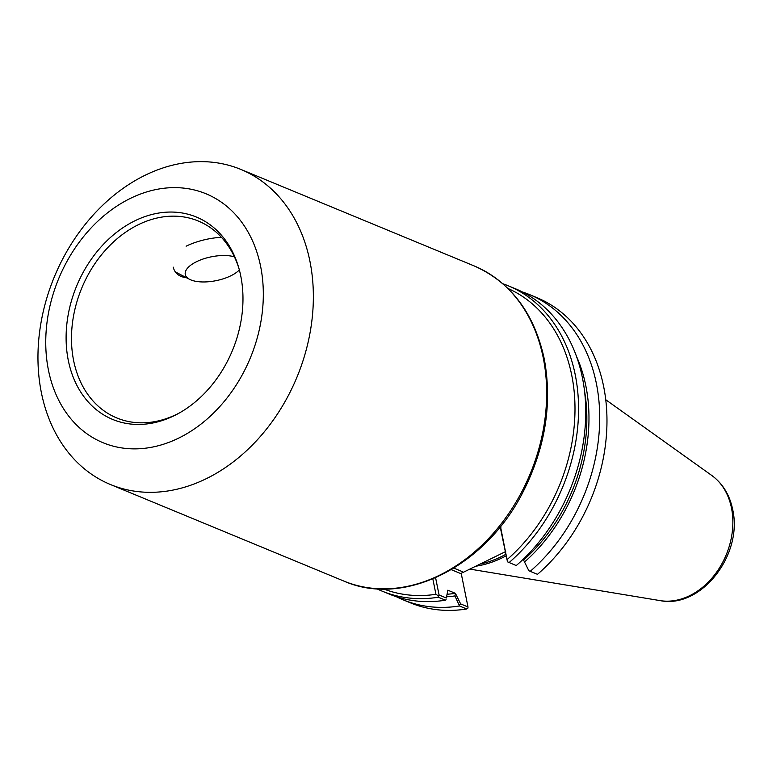 <?xml version="1.0" encoding="UTF-8"?>
<svg xmlns="http://www.w3.org/2000/svg" width="772" height="772" viewBox="0 0 772 772"><rect width="100%" height="100%" fill="white"/><g stroke="black" fill="none" stroke-linecap="round" stroke-linejoin="round"><path stroke-width="1.16" d="M309.919 261.245A170.506 131.269 -67.5 0 0 240.835 169.415A170.506 131.269 -67.5 0 0 54.368 276.81A170.506 131.269 -67.5 0 0 110.492 484.546A170.506 131.269 -67.5 0 0 259.093 437.888A170.506 131.269 -67.5 0 0 309.919 261.245M186.737 277.843C179.191 276.849 174.694 273.288 173.246 267.151M179.944 412.644A106.565 82.044 112.5 0 1 116.813 417.961A106.565 82.044 112.5 0 1 81.736 288.13A106.565 82.044 112.5 0 1 198.288 221.014A106.565 82.044 112.5 0 1 239.204 269.37M240.767 276.029A109.508 84.302 112.5 0 1 178.757 413.31A109.508 84.302 112.5 0 1 69.731 366.546A109.508 84.302 112.5 0 1 128.635 224.15A109.508 84.302 112.5 0 1 238.838 268.067A109.508 84.302 112.5 0 1 240.767 276.029M260.608 266.311A134.704 103.699 -67.5 0 0 80.587 240.401A134.704 103.699 -67.5 0 0 122.449 448.021A134.704 103.699 -67.5 0 0 260.608 266.311M459.552 605.19L460.633 603.916L455.451 593.446L454.978 595.926L459.456 605.972L466.722 608.983L467.967 608.066L467.986 606.956L460.633 603.916M455.451 593.446L455.432 593.35A153.203 117.942 112.5 0 1 447.104 594.237M454.978 595.926A155.828 119.969 112.5 0 1 446.602 596.795M461.289 573.712L462.756 571.811L461.299 573.818L467.986 606.956M455.432 593.35L447.837 590.204L446.341 598.001L439.075 595L435.591 577.726M446.341 598.001L447.856 590.3M528.762 570.556L523.58 560.086L528.762 570.556M576.433 356.249A155.828 119.969 112.5 0 1 524.883 561.698M584.491 390.748A153.203 117.942 112.5 0 1 523.57 559.989L523.58 560.086M522.354 291.951A165.179 127.158 112.5 0 1 529.447 294.566A165.179 127.158 112.5 0 1 599.709 417.266A165.179 127.158 112.5 0 1 530.21 571.328L529.457 570.962M522.75 559.652L523.57 559.989M499.648 527.498L500.526 528.492L507.484 561.823L500.478 526.475M432.831 578.913L435.939 594.295L438.197 595.752L439.075 595M505.689 551.546L462.476 572.708M505.737 554.364A116.369 89.591 112.5 0 1 480.03 564.11M438.197 595.752L438.313 597.229L445.492 600.201L446.052 599.603M435.939 594.295A162.622 125.189 112.5 0 1 383.713 588.997M376.765 588.737A165.179 127.158 -67.5 0 0 382.034 591.101A165.179 127.158 -67.5 0 0 438.313 597.229M508.015 288.496A162.622 125.189 112.5 0 1 574.995 409.257A162.622 125.189 112.5 0 1 507.426 559.295M509.076 562.585A165.179 127.158 -67.5 0 0 578.566 408.513A165.179 127.158 -67.5 0 0 508.304 285.823L515.493 288.796A165.179 127.158 -67.5 0 1 585.745 411.486A165.179 127.158 -67.5 0 1 516.256 565.558L507.484 561.823M508.304 285.823A165.179 127.158 -67.5 0 0 502.91 283.768M529.447 294.566L536.714 297.577A165.179 127.158 112.5 0 1 606.975 420.267A165.179 127.158 112.5 0 1 537.486 574.329L530.21 571.328M466.722 608.983A165.179 127.158 112.5 0 1 410.443 602.845L403.177 599.844A165.179 127.158 112.5 0 1 396.306 596.688M459.456 605.972A165.179 127.158 112.5 0 1 403.177 599.844M382.034 591.101L389.213 594.064A165.179 127.158 -67.5 0 0 445.492 600.201M475.697 566.233A117.228 90.247 -67.5 0 0 506.046 555.879M221.41 237.293A42.624 17.881 168.6 0 0 186.11 246.2M239.349 269.91A28.989 12.159 -11.4 0 1 215.301 280.815A28.989 12.159 -11.4 0 1 189.603 279.329A28.989 12.159 -11.4 0 1 196.599 261.669A28.989 12.159 -11.4 0 1 234.408 256.825M343.791 581.046C404.46 607.998 486.775 565.808 523.85 490.345C545.582 446.621 552.366 402.743 544.212 358.71C534.272 313.21 510.91 282.282 474.143 265.925A170.506 131.269 112.5 0 1 543.227 357.754A170.506 131.269 112.5 0 1 492.401 534.388A170.506 131.269 112.5 0 1 343.791 581.046L110.492 484.546M451.282 569.668L461.299 573.818M500.526 528.492L500.951 527.151M499.378 527.845L500.468 528.289M462.756 571.811L453.849 568.124M660.06 600.606C700.966 609.011 743.185 555 732.667 509.501C729.656 494.91 722.708 483.571 711.813 475.494A68.776 52.94 112.5 0 1 731.48 507.976A68.776 52.94 112.5 0 1 714.756 574.677A68.776 52.94 112.5 0 1 660.06 600.606L469.839 569.099M474.143 265.925L240.835 169.415M711.813 475.494L605.74 399.722M189.603 279.329L175.823 272.169"/></g></svg>
